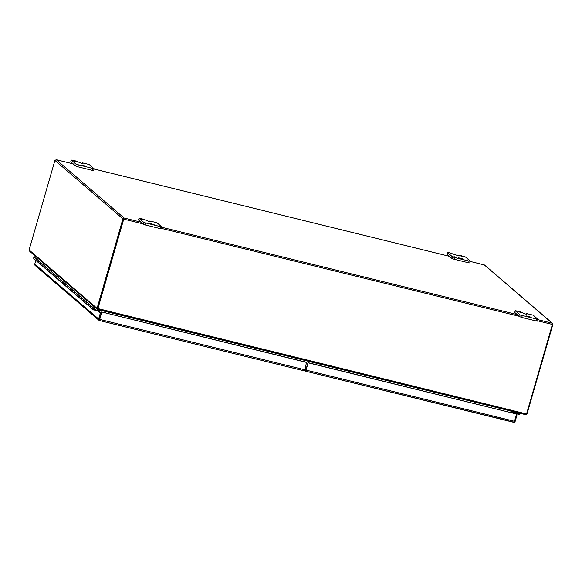 <?xml version="1.0" encoding="UTF-8"?>
<svg xmlns="http://www.w3.org/2000/svg" width="582" height="582" viewBox="0 0 582 582"><rect width="100%" height="100%" fill="white"/><g stroke="black" fill="none" stroke-linecap="round" stroke-linejoin="round"><path stroke-width="0.87" d="M82.229 162.822L89.235 164.546L94.131 168.795L76.162 164.306L71.273 160.057L76.213 161.083L81.48 163.382L83.008 163.535L82.229 162.822L82.033 163.506M76.649 161.716L73.805 160.952L76.649 161.716M86.369 166.372L82.389 165.31L86.369 166.372M70.866 161.723L71.324 160.145M76.162 164.306L75.667 166.016L70.829 161.854M75.667 166.016L77.777 166.794L78.264 165.084M92.822 168.656L92.327 170.366L77.777 166.794M92.327 170.366L93.637 170.504L94.131 168.795M149.981 221.036L156.98 222.753L161.876 227.002L143.907 222.513L139.018 218.265L143.965 219.29L149.232 221.589L150.753 221.749L149.981 221.036L149.785 221.713M144.394 219.923L141.55 219.159L144.394 219.923M154.114 224.579L150.134 223.517L154.114 224.579M138.611 219.931L139.069 218.352M143.907 222.513L143.412 224.223L138.574 220.061M143.412 224.223L145.522 225.001L146.017 223.292M160.567 226.864L160.079 228.581L145.522 225.001M160.079 228.581L161.381 228.711L161.876 227.002M526.193 313.458L533.199 315.175L538.088 319.423L520.119 314.935L515.23 310.686L520.177 311.712L525.444 314.011L526.965 314.171L526.193 313.458L525.997 314.135M520.606 312.345L517.762 311.581L520.606 312.345M530.326 317.001L526.346 315.939L530.326 317.001M514.83 312.352L515.281 310.773M520.119 314.935L519.624 316.644L514.786 312.483M519.624 316.644L521.734 317.423L522.229 315.713M536.786 319.285L536.291 321.002L521.734 317.423M536.291 321.002L537.593 321.133L538.088 319.423M306.816 362.491L101.595 311.945L306.605 362.31L304.721 369.759A1.375 0.386 103.8 0 1 304.066 370.821A1.375 0.386 103.8 0 1 304.015 370.792L99.435 320.537L98.642 319.001L100.366 313.036L98.023 311.021M99.689 319.663L101.217 313.247L98.875 311.232L94.721 310.213L94.881 309.646L99.369 310.744L99.347 311.639M101.814 312.127L99.711 319.402A1.375 0.386 103.8 0 1 99.282 320.326L101.595 311.945M99.435 320.537L98.845 320.165L99.493 319.212M35.815 260.394L34.745 264.104L34.949 265.261L35.757 265.821M101.217 313.247L100.366 313.036M94.495 308.482A0.48 0.458 130.7 0 0 94.284 308.358L94.058 308.307A0.48 0.458 130.7 0 0 93.476 308.649L93.411 308.882A0.48 0.458 130.7 0 0 93.578 309.377M93.476 308.649L93.469 308.933A0.48 0.458 -49.3 0 0 93.789 309.5L94.015 309.551A0.48 0.458 -49.3 0 0 94.59 309.209L94.655 308.977A0.48 0.458 -49.3 0 0 94.524 308.504L94.466 308.453M93.535 308.7A0.48 0.458 -49.3 0 1 94.117 308.358L94.044 308.3M35.567 256.291L34.302 257.048L93.506 307.922L94.779 307.158M93.506 307.922A1.128 1.069 130.7 0 0 93.251 309.74A1.128 1.069 130.7 0 0 95.033 309.144L94.64 309.049M93.993 308.293L95.23 307.551M91.229 305.965A1.128 1.069 130.7 0 0 90.974 307.783A1.128 1.069 -49.3 0 1 91.229 305.965M89.803 305.987A1.128 1.069 -49.3 0 1 88.951 304.008A1.128 1.069 -49.3 0 0 88.697 305.826L93.251 309.74M86.674 302.051A1.128 1.069 130.7 0 0 86.42 303.869A1.128 1.069 -49.3 0 1 86.674 302.051M85.248 302.073A1.128 1.069 -49.3 0 1 84.397 300.094A1.128 1.069 -49.3 0 0 84.143 301.913L88.697 305.826M82.12 298.137A1.128 1.069 130.7 0 0 81.866 299.956A1.128 1.069 -49.3 0 1 82.12 298.137M80.694 298.159A1.128 1.069 -49.3 0 1 79.843 296.18A1.128 1.069 -49.3 0 0 79.589 297.999L84.143 301.913M77.566 294.223A1.128 1.069 130.7 0 0 77.311 296.042A1.128 1.069 -49.3 0 1 77.566 294.223M76.14 294.252A1.128 1.069 -49.3 0 1 75.289 292.266A1.128 1.069 -49.3 0 0 75.034 294.085L79.589 297.999M73.012 290.309A1.128 1.069 130.7 0 0 72.757 292.128A1.128 1.069 -49.3 0 1 73.012 290.309M71.586 290.338A1.128 1.069 -49.3 0 1 70.735 288.359A1.128 1.069 -49.3 0 0 70.48 290.171L75.034 294.085M68.458 286.402A1.128 1.069 130.7 0 0 68.203 288.214A1.128 1.069 -49.3 0 1 68.458 286.402M67.032 286.424A1.128 1.069 -49.3 0 1 66.181 284.445A1.128 1.069 -49.3 0 0 65.926 286.257L70.48 290.171M63.904 282.488A1.128 1.069 130.7 0 0 63.649 284.3A1.128 1.069 -49.3 0 1 63.904 282.488M62.478 282.51A1.128 1.069 -49.3 0 1 61.627 280.531A1.128 1.069 -49.3 0 0 61.372 282.35L65.926 286.257M59.349 278.574A1.128 1.069 130.7 0 0 59.095 280.393A1.128 1.069 -49.3 0 1 59.349 278.574M57.924 278.596A1.128 1.069 -49.3 0 1 57.072 276.617A1.128 1.069 -49.3 0 0 56.818 278.436L61.372 282.35M54.795 274.66A1.128 1.069 130.7 0 0 54.541 276.479A1.128 1.069 -49.3 0 1 54.795 274.66M53.369 274.682A1.128 1.069 -49.3 0 1 52.518 272.703A1.128 1.069 -49.3 0 0 52.264 274.522L56.818 278.436M50.241 270.746A1.128 1.069 130.7 0 0 49.987 272.565A1.128 1.069 -49.3 0 1 50.241 270.746M48.815 270.768A1.128 1.069 -49.3 0 1 47.964 268.789A1.128 1.069 -49.3 0 0 47.709 270.608L52.264 274.522M45.687 266.832A1.128 1.069 130.7 0 0 45.432 268.651A1.128 1.069 -49.3 0 1 45.687 266.832M44.261 266.854A1.128 1.069 -49.3 0 1 43.41 264.875A1.128 1.069 -49.3 0 0 43.155 266.694L47.709 270.608M41.133 262.918A1.128 1.069 130.7 0 0 40.878 264.737A1.128 1.069 -49.3 0 1 41.133 262.918M39.707 262.94A1.128 1.069 -49.3 0 1 38.856 260.962A1.128 1.069 -49.3 0 0 38.601 262.78L43.155 266.694M36.579 259.005A1.128 1.069 130.7 0 0 36.324 260.823A1.128 1.069 -49.3 0 1 36.579 259.005M34.302 257.048A1.128 1.069 130.7 0 0 34.047 258.866L38.601 262.78M94.357 309.9L94.721 310.213M91.396 308.002A1.128 1.069 -49.3 0 1 90.974 307.783M87.889 304.342L86.842 304.088A1.128 1.069 -49.3 0 1 86.42 303.869M83.335 300.428L82.288 300.174A1.128 1.069 -49.3 0 1 81.866 299.956M78.781 296.514L77.733 296.26A1.128 1.069 -49.3 0 1 77.311 296.042M74.22 292.601L73.179 292.346A1.128 1.069 -49.3 0 1 72.757 292.128M68.625 288.432A1.128 1.069 -49.3 0 1 68.203 288.214M65.111 284.78L64.071 284.518A1.128 1.069 -49.3 0 1 63.649 284.3M60.557 280.866L59.517 280.604A1.128 1.069 -49.3 0 1 59.095 280.393M56.003 276.952L54.963 276.697A1.128 1.069 -49.3 0 1 54.541 276.479M50.408 272.783A1.128 1.069 -49.3 0 1 49.987 272.565M45.854 268.869A1.128 1.069 -49.3 0 1 45.432 268.651M41.3 264.956A1.128 1.069 -49.3 0 1 40.878 264.737M36.746 261.042A1.128 1.069 -49.3 0 1 36.324 260.823M304.684 370.094L305.463 371.149A1.375 0.386 -76.2 0 0 305.506 371.171A1.375 0.386 -76.2 0 0 306.161 370.116L308.045 362.659L305.725 370.283M520.286 413.344A1.128 1.069 -49.3 0 1 518.889 414.413L513.761 413.198M308.045 362.659L516.627 414.035L308.264 362.848M516.292 415.213L516.889 415.359L515.165 421.332A1.375 1.302 -49.3 0 1 514.364 422.241L514.102 422.234A1.375 0.386 -76.2 0 0 514.532 421.303L306.161 370.116M516.627 414.035L514.532 421.303M305.565 371.171L514.102 422.234M516.372 414.922L516.889 415.359M519.646 413.191A0.48 0.458 -49.3 0 1 518.882 413.707A0.48 0.458 -49.3 0 1 518.889 413.002M513.128 413.038L513.528 412.493L518.933 413.744M518.249 412.842A1.128 1.069 -49.3 0 0 518.126 413.184L518.693 413.271A0.531 0.502 -49.3 0 1 518.838 412.987M519.697 413.198A0.531 0.502 -49.3 0 1 519.049 413.846M518.126 413.184L517.522 412.667M537.681 320.828L552.391 324.443L552.107 323.163L552.5 323.359L484.624 265.043L470.278 261.434M552.391 324.443L526.637 413.664A0.96 0.917 -49.3 0 1 526.499 413.955L97.769 308.533A0.96 0.917 -49.3 0 1 97.805 308.213L124.082 218.01L123.726 219.13L122.911 218.832L124.082 218.01L56.265 159.737L54.926 160.421L122.911 218.832L97.063 308.351L97.66 308.671L97.027 308.947L97.063 308.351L29.1 249.954L54.926 160.421M470.278 261.449L484.289 264.89L552.107 323.163L552.871 324.458L552.398 324.341M56.098 159.708L73.208 163.898M97.936 308.671L97.921 309.275L97.936 308.671A0.96 0.917 -49.3 0 1 97.972 308.351L123.726 219.13L143.005 223.866M526.557 413.86L527.117 413.678L552.871 324.458M99.457 310.795L97.921 309.275L525.277 414.559L526.499 413.955M525.277 414.559L526.07 414.457M527.023 413.977L525.59 414.573M97.972 308.351L123.559 218.992M97.958 309.435L97.027 308.947L97.565 309.42L97.66 308.671M29.1 249.954L29.958 251.329M97.165 308.053L97.703 308.504M511.011 411.067L510.618 412.427M105.618 312.934L106.011 311.574M511.185 412.565L511.578 411.205L513.237 412.66M104.964 311.319L104.571 312.672M105.822 311.53L105.429 312.883M105.218 312.832L105.611 311.472M468.546 262.788L469.849 262.926L470.343 261.216L469.041 261.078L468.546 262.788L453.989 259.216L454.484 257.506L469.041 261.078M447.078 254.145L451.879 258.437L453.989 259.216M459.118 256.015L448.787 252.61L447.485 252.479L446.991 254.189M459.162 255.862L458.398 255.163L459.707 255.294L465.454 256.968L470.343 261.216M454.484 257.506L452.374 256.727L451.879 258.437M447.041 254.276L447.536 252.566L452.374 256.727M460.98 256.131L463.825 256.895L460.98 256.131M458.66 257.833L462.639 258.895L458.66 257.833M454.913 257.368L453.225 256.771L454.913 257.368M454.222 256.727L456.455 257.426L454.222 256.727M100.031 317.365L99.369 319.656M305.397 367.417L306.052 367.977L305.288 367.788M306.052 367.977L305.39 370.261L304.619 370.072M305.557 369.679L306.612 367.628M304.721 369.759L99.711 319.402M98.642 319.001L34.745 264.104M99.369 310.744L98.052 309.617L525.386 414.602M512.211 411.365L513.528 412.493M94.058 169.027L449.42 256.32M552.107 323.163L538.008 319.7M517.245 314.6L161.796 227.278M141.033 222.178L124.082 218.01M161.469 228.406L519.217 316.288M527.117 413.678L526.666 413.569M306.336 367.977L305.928 367.875M458.449 255.251L458.252 255.927M81.96 163.491L82.178 162.734M70.778 161.767L71.273 160.057M149.712 221.698L149.923 220.949M138.523 219.974L139.018 218.265M525.924 314.12L526.143 313.371M514.735 312.396L515.23 310.686M99.391 320.537L304.066 370.821M35.167 265.494L98.991 320.333M305.506 371.171L513.542 422.277M518.882 413.707L518.307 413.213M449.406 256.306L94.066 169.013M73.194 163.884L56.192 159.708M124.002 218.294L123.726 218.817M29.507 251.082L97.238 309.275M97.914 309.195L97.798 308.613M458.398 255.163L458.179 255.913"/></g></svg>
